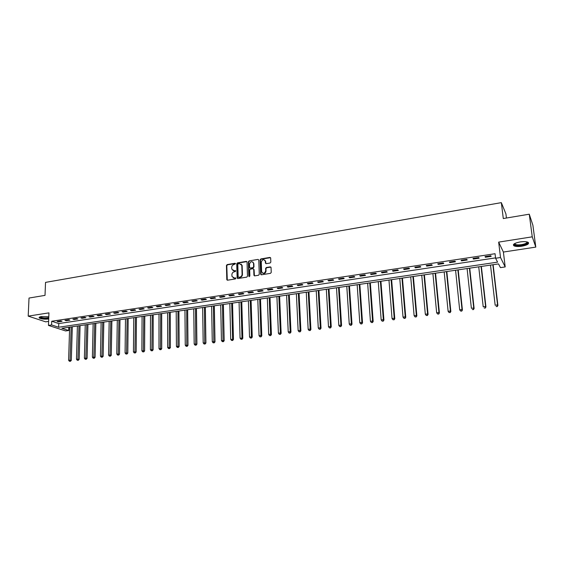 <?xml version="1.0" encoding="UTF-8"?>
<svg xmlns="http://www.w3.org/2000/svg" width="564" height="564" viewBox="0 0 564 564"><rect width="100%" height="100%" fill="white"/><g stroke="black" fill="none" stroke-linecap="round" stroke-linejoin="round"><path stroke-width="0.85" d="M235.533 263.733L234.998 263.275L227.151 264.587L226.439 265.489L226.798 279.737L227.525 280.202L235.414 278.94L235.907 278.186L234.356 278.003L232.001 276.452L231.889 274.696C231.994 273.152 232.763 272.186 234.194 271.799L235.216 271.637L235.71 270.882L234.166 270.706L231.811 269.155L231.705 267.421C231.804 265.884 232.572 264.925 234.004 264.53L235.533 263.733M235.463 263.494L227.511 264.812L226.798 265.707L227.292 280.195M235.844 278.045L234.356 278.003M235.653 270.748L234.166 270.706M520.142 241.935C514.579 243.063 512.5 244.353 513.903 245.805C515.517 246.574 518.161 246.715 521.834 246.207C527.41 245.107 529.504 243.81 528.115 242.33C526.487 241.561 523.829 241.427 520.142 241.935M48.786 316.778L41.398 316.559C39.431 316.905 38.726 317.384 39.304 317.997C41.348 319.076 44.486 319.407 48.701 318.998L48.701 318.998M270.093 263.014L270.833 262.091L270.671 258.03L269.874 257.424L260.85 258.932L260.117 259.849L260.631 274.203L261.421 274.788L270.494 273.343L271.235 272.412L271.037 267.484L270.241 266.871L266.356 267.505L265.616 268.422L265.707 270.833C264.579 273.695 263.219 273.998 261.633 271.728L261.273 262.098C262.422 259.236 263.776 258.947 265.341 261.231L265.425 263.057L266.215 263.649L270.093 263.014M495.587 258.256L500.515 257.515L505.196 266.927L500.451 267.618L498.52 263.91L61.871 328.29L68.681 330.504L65.614 330.948L48.462 325.421L51.585 324.949L58.642 327.24L497.603 262.133L495.587 258.256L495.051 253.715L51.726 321.24L51.585 324.949M48.462 325.421L48.941 312.865L28.2 316.122L29.018 298.053L45.014 295.374L45.529 282.388L501.34 202.638L503.292 218.55L529.265 214.193L532.254 236.831L498.661 242.118L500.515 257.515M247.046 262.041L246.271 261.379L237.465 262.859L236.746 263.762L237.127 277.876L237.895 278.546L246.75 277.128L247.483 276.219L247.046 262.041M249.091 260.906L258.002 259.412L258.784 259.983L259.285 274.33L258.552 275.246L254.702 275.859L253.927 275.303L253.715 269.289L252.947 268.739L250.409 269.148L249.683 270.064L249.873 276.071L248.816 276.24L248.364 261.816L249.091 260.906L258.002 259.412M529.265 214.193L532.888 225.226L535.8 247.102L532.254 236.831M28.2 316.122L45.684 321.84L48.61 321.395M51.726 321.24L58.769 323.574L495.544 257.889M58.268 321.903L62.033 321.332L60.863 320.937L57.098 321.508L58.268 321.903L58.289 321.332M66.122 320.712L69.922 320.14L68.766 319.739L64.966 320.317L66.122 320.712L66.143 320.14M74.046 319.513L77.874 318.935L76.732 318.533L72.897 319.111L74.046 319.513L74.067 318.935M82.041 318.3L85.904 317.722L84.769 317.313L80.906 317.899L82.041 318.3L82.055 317.722M90.106 317.081L94.005 316.496L92.884 316.08L88.978 316.672L90.106 317.081L90.12 316.503M98.249 315.854L102.183 315.255L101.069 314.839L97.135 315.438L98.249 315.854L98.263 315.269M106.462 314.606L110.431 314.007L109.331 313.584L105.355 314.19L106.462 314.606L106.469 314.021M114.746 313.351L118.757 312.745L117.672 312.322L113.66 312.928L114.746 313.351L114.76 312.766M123.114 312.089L127.154 311.476L126.082 311.046L122.035 311.659L123.114 312.089L123.121 311.497M131.553 310.806L135.635 310.193L134.577 309.756L130.488 310.376L131.553 310.806L131.56 310.214M140.069 309.523L144.187 308.896L143.143 308.459L139.019 309.086L140.069 309.523L140.076 308.924M148.67 308.219L152.83 307.591L151.794 307.147L147.634 307.775L148.67 308.219L148.67 307.62M157.349 306.908L161.544 306.273L160.528 305.822L156.327 306.456L157.349 306.908L157.349 306.301M166.112 305.575L170.342 304.941L169.341 304.482L165.104 305.124L166.112 305.575L166.112 304.976M174.953 304.243L179.225 303.594L178.238 303.136L173.959 303.784L174.953 304.243L174.953 303.636M183.878 302.889L188.193 302.233L187.22 301.768L182.898 302.424L183.878 302.889L183.871 302.283M192.888 301.521L197.245 300.866L196.293 300.393L191.929 301.056L192.888 301.521L192.881 300.915M201.99 300.147L206.389 299.484L205.444 299.005L201.038 299.674L201.99 300.147L201.975 299.533M211.176 298.758L215.61 298.088L214.687 297.609L210.238 298.278L211.176 298.758L211.162 298.137M220.446 297.355L224.93 296.678L224.021 296.192L219.53 296.868L220.446 297.355L220.432 296.734M229.809 295.938L234.335 295.254L233.447 294.76L228.913 295.451L229.809 295.938L229.795 295.31M239.263 294.507L243.838 293.816L242.964 293.315L238.382 294.013L239.263 294.507L239.249 293.879M248.816 293.061L253.426 292.363L252.573 291.856L247.948 292.561L248.816 293.061L248.794 292.434M258.453 291.602L263.113 290.897L262.281 290.389L257.607 291.094L258.453 291.602L258.432 290.968M268.189 290.129L272.898 289.417L272.081 288.902L267.364 289.614L268.189 290.129L268.168 289.494M278.024 288.641L282.783 287.922L281.979 287.4L277.213 288.119L278.024 288.641L277.996 288M287.957 287.132L292.758 286.406L291.976 285.885L287.168 286.611L287.957 287.132L287.929 286.498M297.989 285.617L302.84 284.883L302.078 284.348L297.221 285.088L297.989 285.617L297.954 284.975M308.12 284.08L313.02 283.339L312.28 282.804L307.373 283.544L308.12 284.08L308.085 283.438M318.357 282.536L323.306 281.781L322.587 281.239L317.624 281.993L318.357 282.536L318.322 281.887M328.699 280.971L333.698 280.209L333 279.659L327.987 280.421L328.699 280.971L328.657 280.315M339.14 279.384L344.195 278.623L343.518 278.066L338.456 278.835L339.14 279.384L339.105 278.736M349.694 277.791L354.798 277.016L354.143 276.452L349.031 277.227L349.694 277.791L349.652 277.135M360.361 276.177L365.514 275.394L364.887 274.823L359.719 275.606L360.361 276.177L360.311 275.514M371.133 274.548L376.343 273.759L375.737 273.173L370.513 273.97L371.133 274.548L371.084 273.878M382.018 272.898L387.285 272.102L386.7 271.51L381.419 272.313L382.018 272.898L381.969 272.229M393.023 271.235L398.346 270.424L397.782 269.832L392.445 270.642L393.023 271.235L392.967 270.565M404.141 269.55L409.52 268.732L408.978 268.133L403.591 268.95L404.141 269.55L404.085 268.873M415.372 267.851L420.807 267.026L420.3 266.419L414.85 267.244L415.372 267.851L415.315 267.174M426.729 266.13L432.221 265.299L431.735 264.678L426.229 265.517L426.729 266.13L426.666 265.454M438.207 264.389L443.762 263.55L443.304 262.93L437.734 263.769L438.207 264.389L438.143 263.712M449.811 262.634L455.423 261.788L454.993 261.153L449.367 262.006L449.811 262.634L449.741 261.95M461.535 260.857L467.211 260.004L466.809 259.362L461.119 260.223L461.535 260.857L461.465 260.173M473.393 259.066L479.132 258.199L478.751 257.551L473.006 258.425L473.393 259.066L473.316 258.375M485.378 257.254L491.181 256.373L490.828 255.718L485.019 256.599L485.378 257.254L485.301 256.557M506.43 218.021L505.922 213.904L501.34 202.638M498.661 242.118L503.391 252.045L535.8 247.102M503.391 252.045L505.196 266.927M68.78 327.275L68.681 330.504M58.769 323.574L58.642 327.24M232.918 270.537L234.525 270.924M233.136 277.848L234.716 278.214M246.905 261.618L237.818 263.085L237.099 263.987L237.641 278.538M238.311 263.811L237.804 264.445L238.149 276.839L238.685 277.312L239.77 277.135C241.223 276.748 241.998 275.782 242.097 274.224L241.794 265.277L239.39 263.635L238.311 263.811M241.054 264.044L242.146 265.503L242.449 274.442C242.344 275.993 241.568 276.966 240.123 277.347L239.037 277.523M253.574 268.972L254.068 269.627L254.42 275.845M249.429 261.139L248.703 262.048L249.232 276.72M253.532 263.423L253.497 263.134C251.911 260.97 250.578 261.287 249.492 264.093L249.612 267.505L250.374 268.048L252.905 267.632L253.638 266.716L253.532 263.423L253.87 263.649L252.898 262.048M253.87 263.649L253.976 266.941L253.25 267.851L250.719 268.267M264.742 260.06L265.672 261.463L265.898 263.635M262.605 273.131C264.445 273.914 265.588 273.223 266.039 271.051L265.707 270.833M270.896 267.117L266.687 267.731L265.954 268.647L266.039 271.051M270.537 257.678L261.188 259.165L260.455 260.082L261.125 274.774M69.633 327.148L68.611 360.241L71.311 360.354L72.319 326.753M70.021 361.157L69.393 361.242L70.472 361.284L70.021 361.157L71.184 326.923M69.393 361.242L68.611 360.241M71.311 360.354L70.472 361.284M77.402 325.999L76.464 359.226L79.171 359.338L80.088 325.604M77.881 360.149L77.247 360.234L78.333 360.276L77.881 360.149L78.967 325.773M77.247 360.234L76.464 359.226M79.171 359.338L78.333 360.276M85.242 324.85L84.388 358.21L87.096 358.316L87.928 324.448M85.813 359.134L85.178 359.219L86.257 359.261L85.813 359.134L86.814 324.617M85.178 359.219L84.388 358.21M87.096 358.316L86.257 359.261M93.145 323.68L92.383 357.174L95.09 357.294L95.838 323.285M93.814 358.105L93.173 358.189L94.258 358.232L93.814 358.105L94.738 323.447M93.173 358.189L92.383 357.174M95.09 357.294L94.258 358.232M101.125 322.502L100.448 356.138L103.163 356.251L103.818 322.107M101.894 357.068L101.245 357.153L102.331 357.202L101.894 357.068L102.726 322.27M101.245 357.153L100.448 356.138M103.163 356.251L102.331 357.202M48.737 318.174C44.634 318.667 41.708 318.357 39.966 317.236L39.959 316.905M40.326 316.785L40.488 317.017C42.533 317.99 45.289 318.216 48.751 317.68M39.247 317.292L39.36 317.419C41.405 318.498 44.528 318.829 48.723 318.413M527.255 241.991C528.066 243.253 526.191 244.332 521.63 245.22C517.491 245.728 515.038 245.432 514.283 244.332L514.438 243.704M514.706 243.549L515.165 244.311C516.455 244.931 518.577 245.044 521.517 244.635C525.281 243.944 527.093 243.035 526.959 241.914M513.395 244.677L513.86 245.079C515.461 245.855 518.09 245.989 521.735 245.488C525.57 244.818 527.833 243.874 528.524 242.661M109.169 321.318L108.584 355.087L111.298 355.207L111.862 320.923M110.036 356.025L109.381 356.11L110.466 356.159L110.036 356.025L110.791 321.078M109.381 356.11L108.584 355.087M111.298 355.207L110.466 356.159M117.291 320.119L116.797 354.03L119.512 354.15L119.984 319.725M118.257 354.967L117.601 355.052L118.687 355.101L118.257 354.967L118.919 319.88M117.601 355.052L116.797 354.03M119.512 354.15L118.687 355.101M125.483 318.914L125.081 352.958L127.802 353.085L128.176 318.519M126.555 353.903L125.885 353.995L126.978 354.037L126.555 353.903L127.126 318.667M125.885 353.995L125.081 352.958M127.802 353.085L126.978 354.037M133.746 317.694L133.442 351.88L136.164 352.006L136.446 317.299M134.923 352.831L134.253 352.916L135.339 352.965L134.923 352.831L135.409 317.447M134.253 352.916L133.442 351.88M136.164 352.006L135.339 352.965M142.086 316.467L141.881 350.794L144.61 350.921L144.786 316.066M143.369 351.746L142.692 351.837L143.785 351.887L143.369 351.746L143.764 316.214M142.692 351.837L141.881 350.794M144.61 350.921L143.785 351.887M150.503 315.227L150.398 349.694L153.126 349.821L153.204 314.825M151.899 350.653L151.215 350.745L152.301 350.794L151.899 350.653L152.195 314.973M151.215 350.745L150.398 349.694M153.126 349.821L152.301 350.794M158.999 313.972L158.992 348.587L161.72 348.714L161.692 313.57M160.5 349.553L159.809 349.638L160.902 349.687L160.5 349.553L160.705 313.718M159.809 349.638L158.992 348.587M161.72 348.714L160.902 349.687M167.571 312.71L167.663 347.473L170.398 347.6L170.265 312.308M169.186 348.439L168.488 348.524L169.581 348.58L169.186 348.439L169.292 312.456M168.488 348.524L167.663 347.473M170.398 347.6L169.581 348.58M176.215 311.434L176.419 346.338L179.155 346.472L178.915 311.032M177.949 347.311L177.244 347.403L178.344 347.452L177.949 347.311L177.956 311.173M177.244 347.403L176.419 346.338M179.155 346.472L178.344 347.452M184.95 310.144L185.26 345.203L187.995 345.337L187.643 309.749M186.797 346.176L186.085 346.268L187.185 346.324L186.797 346.176L186.705 309.883M186.085 346.268L185.26 345.203M187.995 345.337L187.185 346.324M193.762 308.846L194.178 344.054L196.914 344.188L196.455 308.445M195.729 345.027L195.01 345.126L196.11 345.175L195.729 345.027L195.532 308.586M195.01 345.126L194.178 344.054M196.914 344.188L196.11 345.175M202.652 307.535L203.181 342.891L205.923 343.032L205.352 307.133M204.746 343.871L204.02 343.969L205.113 344.019L204.746 343.871L204.443 307.267M204.02 343.969L203.181 342.891M205.923 343.032L205.113 344.019M211.634 306.21L212.268 341.721L215.011 341.862L214.327 305.815M213.848 342.708L213.114 342.799L214.207 342.856L213.848 342.708L213.439 305.942M213.114 342.799L212.268 341.721M215.011 341.862L214.207 342.856M220.693 304.877L221.448 340.536L224.19 340.677L223.386 304.475M223.034 341.53L222.294 341.622L223.393 341.678L223.034 341.53L222.512 304.602M222.294 341.622L221.448 340.536M224.19 340.677L223.393 341.678M229.837 303.524L230.711 339.345L233.454 339.486L232.537 303.129M232.305 340.339L231.564 340.43L232.657 340.487L231.677 303.256M231.564 340.43L230.711 339.345M233.454 339.486L232.657 340.487M239.073 302.163L240.067 338.139L242.809 338.28L241.773 301.768M241.674 339.133L240.92 339.232L242.019 339.288L240.934 301.888M240.92 339.232L240.067 338.139M242.809 338.28L242.019 339.288M248.4 300.788L249.514 336.919L252.256 337.068L251.093 300.393M251.128 337.921L250.367 338.019L251.466 338.076L250.275 300.513M250.367 338.019L249.514 336.919M252.256 337.068L251.466 338.076M257.811 299.399L259.052 335.686L260.97 335.439L261.795 335.841L260.505 299.005M260.681 336.694L259.912 336.793L261.012 336.856L259.708 299.124M259.912 336.793L259.052 335.686M261.795 335.841L261.012 336.856M267.315 297.996L268.683 334.445L270.614 334.198L271.425 334.6L270.008 297.602M270.318 335.46L269.543 335.559L270.642 335.622L269.225 297.714M269.543 335.559L268.683 334.445M271.425 334.6L270.642 335.622M276.91 296.586L278.404 333.19L280.357 332.943L281.154 333.352L279.603 296.185M280.054 334.212L279.272 334.311L280.371 334.374L280.357 332.943L278.842 296.297M279.272 334.311L278.404 333.19M281.154 333.352L280.371 334.374M286.604 295.155L288.225 331.928L290.199 331.674L290.975 332.083L289.29 294.76M289.889 332.95L289.099 333.049L290.199 333.112L290.199 331.674L288.549 294.866M289.099 333.049L288.225 331.928M290.975 332.083L290.199 333.112M296.382 293.71L298.144 330.645L300.14 330.391L300.894 330.807L299.075 293.315M299.815 331.674L299.019 331.78L300.118 331.843L300.14 330.391L298.356 293.421M299.019 331.78L298.144 330.645M300.894 330.807L300.118 331.843M306.266 292.258L308.163 329.355L310.179 329.094L310.912 329.517L308.952 291.863M309.847 330.384L309.044 330.49L310.144 330.553L310.179 329.094L308.254 291.962M309.044 330.49L308.163 329.355M310.912 329.517L310.144 330.553M316.242 290.784L318.279 328.051L320.317 327.79L321.029 328.22L318.928 290.389M319.978 329.087L319.161 329.193L320.267 329.256L320.317 327.79L318.251 290.488M319.161 329.193L318.279 328.051M321.029 328.22L320.267 329.256M326.323 289.297L328.495 326.732L330.553 326.471L331.251 326.901L329.002 288.902M330.208 327.776L329.39 327.881L330.49 327.945L330.553 326.471L328.347 289.001M329.39 327.881L328.495 326.732M331.251 326.901L330.49 327.945M336.504 287.795L338.823 325.407L340.896 325.139L341.572 325.576L339.183 287.4M340.543 326.45L339.718 326.556L340.818 326.626L340.896 325.139L338.548 287.492M339.718 326.556L338.823 325.407M341.572 325.576L340.818 326.626M346.782 286.279L349.25 324.06L351.351 323.785L351.999 324.237L349.461 285.885M350.984 325.111L350.145 325.216L351.245 325.287L351.351 323.785L348.848 285.976M350.145 325.216L349.25 324.06M351.999 324.237L351.245 325.287M357.167 284.749L359.783 322.7L361.905 322.425L362.532 322.876L359.839 284.355M361.538 323.757L360.685 323.863L361.785 323.933L361.905 322.425L359.254 284.439M360.685 323.863L359.783 322.7M362.532 322.876L361.785 323.933M367.657 283.206L370.428 321.325L372.571 321.05L373.178 321.508L370.329 282.811M372.191 322.389L371.338 322.495L372.437 322.573L372.571 321.05L369.765 282.895M371.338 322.495L370.428 321.325M373.178 321.508L372.437 322.573M378.254 281.64L381.179 319.943L383.344 319.661L383.929 320.126L380.926 281.246M382.956 321.008L382.089 321.12L383.196 321.191L383.344 319.661L380.39 281.323M382.089 321.12L381.179 319.943M383.929 320.126L383.196 321.191M388.963 280.061L392.043 318.54L394.229 318.258L394.793 318.723L391.627 279.666M393.834 319.612L392.96 319.725L394.06 319.795L394.229 318.258L391.113 279.744M392.96 319.725L392.043 318.54M394.793 318.723L394.06 319.795M399.777 278.468L403.027 317.123L405.234 316.841L405.77 317.313L402.442 278.073M404.832 318.202L403.944 318.315L405.044 318.392L405.234 316.841L401.956 278.144M403.944 318.315L403.027 317.123M405.77 317.313L405.044 318.392M410.705 276.853L414.117 315.692L416.352 315.41L416.866 315.889L413.363 276.466M415.936 316.778L415.041 316.89L416.14 316.968L416.352 315.41L412.904 276.529M415.041 316.89L414.117 315.692M416.866 315.889L416.14 316.968M421.745 275.225L425.326 314.247L427.582 313.958L428.076 314.444L424.403 274.837M427.159 315.332L426.257 315.452L427.357 315.53L427.582 313.958L423.973 274.901M426.257 315.452L425.326 314.247M428.076 314.444L427.357 315.53M432.905 273.582L436.656 312.787L438.94 312.498L439.405 312.985L435.556 273.195M438.503 313.88L437.594 313.993L438.693 314.077L438.94 312.498L435.154 273.251M437.594 313.993L436.656 312.787M439.405 312.985L438.693 314.077M444.178 271.918L448.112 311.314L450.417 311.018L450.855 311.511L446.829 271.531M449.973 312.407L449.05 312.526L450.15 312.604L450.417 311.018L446.448 271.587M449.05 312.526L448.112 311.314M450.855 311.511L450.15 312.604M455.578 270.241L459.681 309.819L462.015 309.523L462.424 310.024L458.215 269.853M461.556 310.919L460.626 311.039L461.726 311.124L462.015 309.523L457.869 269.902M460.626 311.039L459.681 309.819M462.424 310.024L461.726 311.124M467.091 268.542L471.384 308.311L473.739 308.007L474.12 308.522L469.727 268.154M473.274 309.417L472.329 309.537L473.429 309.622L473.739 308.007L469.41 268.203M474.12 308.522L473.429 309.622M478.73 266.828L483.207 306.788L485.59 306.478L485.942 306.999L481.36 266.441M485.111 307.902L484.159 308.022L485.259 308.106L485.59 306.478L481.071 266.483M485.942 306.999L485.259 308.106M490.497 265.094L495.164 305.244L497.568 304.934L497.899 305.462L493.119 264.706M497.081 306.365L496.123 306.485L497.215 306.569L497.568 304.934L492.858 264.742M497.899 305.462L497.215 306.569M235.35 263.494L234.998 263.275M235.738 278.052L235.385 277.841M235.548 270.755L235.188 270.537M227.13 279.744L226.77 279.532M226.798 265.707L226.439 265.489M227.511 264.812L227.151 264.587M237.479 278.087L237.127 277.876M237.099 263.987L236.746 263.762M237.818 263.085L237.465 262.859M240.123 277.347L239.77 277.135M242.449 274.442L242.097 274.224M242.203 265.961L241.85 265.736M39.304 317.997L39.325 317.384M227.158 279.941L226.798 279.737M237.5 278.256L237.148 278.045M242.146 265.503L241.794 265.277M515.045 243.373L515.165 244.311M514.713 243.81L514.283 244.332"/></g></svg>
